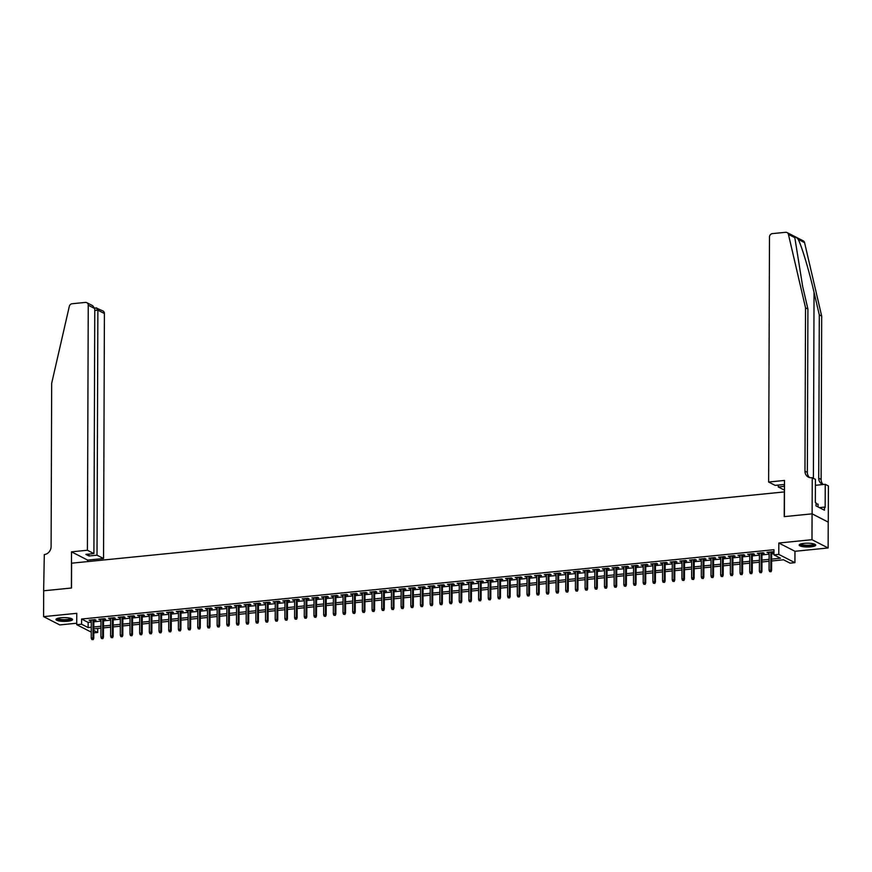 <?xml version="1.0" encoding="UTF-8"?>
<svg xmlns="http://www.w3.org/2000/svg" width="872" height="872" viewBox="0 0 872 872"><rect width="100%" height="100%" fill="white"/><g stroke="black" fill="none" stroke-linecap="round" stroke-linejoin="round"><path stroke-width="1.31" d="M67.667 621.256A8.284 1.897 -179.8 0 0 72.55 619.545A8.284 1.897 -179.8 0 0 60.855 617.768A8.284 1.897 -179.8 0 0 55.982 619.491A8.284 1.897 -179.8 0 0 67.667 621.256M810.873 546.842A8.284 1.897 -179.8 0 0 815.756 545.12A8.284 1.897 -179.8 0 0 804.071 543.354A8.284 1.897 -179.8 0 0 799.188 545.065A8.284 1.897 -179.8 0 0 810.873 546.842M97.729 628.472L97.719 632.483L93.784 632.876M784.462 491.906L71.613 563.192L71.526 588.011L43.687 590.791L43.6 616.635L59.754 624.919L76.736 623.218M784.32 491.83L784.233 516.638L812.072 513.848L828.226 522.132L828.138 547.976L811.985 539.703L778.816 543.016L778.783 554.396L794.926 562.669L790.087 563.149L783.536 559.791L771.633 560.99M778.816 543.016L794.97 551.289L828.138 547.976M794.97 551.289L794.926 562.669M812.072 513.848L811.985 539.703M93.827 620.417L96.007 620.199L94.917 619.643L89.108 620.221L91.288 620.668M103.506 619.447L105.697 619.229L104.596 618.673L98.787 619.251L100.978 619.698M113.186 618.477L115.377 618.259L114.287 617.703L108.477 618.281L110.657 618.728M122.876 617.507L125.056 617.289L123.966 616.733L118.156 617.311L120.347 617.768M132.555 616.537L134.746 616.319L133.656 615.763L127.846 616.341L130.026 616.798M142.245 615.567L144.425 615.349L143.335 614.793L137.525 615.37L139.705 615.828M151.924 614.597L154.115 614.379L153.014 613.823L147.205 614.4L149.395 614.858M161.603 613.626L163.794 613.408L162.704 612.853L156.895 613.43L159.075 613.888M171.294 612.656L173.474 612.438L172.384 611.882L166.574 612.46L168.765 612.918M180.973 611.697L183.164 611.468L182.074 610.912L176.264 611.49L178.444 611.948M190.663 610.727L192.843 610.498L191.753 609.942L185.943 610.531L188.123 610.978M200.342 609.757L202.533 609.528L201.432 608.972L195.622 609.561L197.813 610.008M210.021 608.787L212.212 608.569L211.122 608.002L205.312 608.591L207.492 609.038M219.711 607.817L221.891 607.599L220.801 607.032L214.992 607.621L217.183 608.067M229.391 606.847L231.581 606.629L230.491 606.062L224.682 606.65L226.862 607.097M239.081 605.877L241.261 605.659L240.171 605.092L234.361 605.68L236.541 606.127M248.76 604.906L250.951 604.688L249.85 604.122L244.04 604.71L246.231 605.157M258.439 603.936L260.63 603.718L259.54 603.152L253.73 603.74L255.91 604.187M268.129 602.966L270.309 602.748L269.219 602.181L263.409 602.77L265.6 603.217M277.808 601.996L279.999 601.778L278.909 601.222L273.1 601.8L275.28 602.247M287.488 601.026L289.678 600.808L288.588 600.252L282.779 600.83L284.959 601.277M297.178 600.056L299.358 599.838L298.268 599.282L292.458 599.86L294.649 600.307M306.857 599.086L309.048 598.868L307.958 598.312L302.148 598.89L304.328 599.337M316.547 598.116L318.727 597.898L317.637 597.342L311.827 597.919L314.018 598.366M326.226 597.146L328.417 596.928L327.327 596.372L321.517 596.949L323.697 597.396M335.905 596.176L338.096 595.958L337.006 595.402L331.197 595.979L333.377 596.426M345.595 595.205L347.775 594.987L346.685 594.432L340.876 595.009L343.067 595.456M355.275 594.235L357.466 594.017L356.375 593.461L350.566 594.039L352.746 594.486M364.965 593.265L367.145 593.047L366.055 592.491L360.245 593.069L362.425 593.527M374.644 592.295L376.835 592.077L375.745 591.521L369.924 592.099L372.115 592.557M384.323 591.325L386.514 591.107L385.424 590.551L379.614 591.129L381.794 591.587M394.013 590.355L396.193 590.137L395.103 589.581L389.293 590.159L391.484 590.617M403.692 589.385L405.883 589.167L404.793 588.611L398.984 589.189L401.164 589.646M413.383 588.415L415.563 588.197L414.473 587.641L408.663 588.219L410.843 588.676M423.062 587.456L425.253 587.227L424.152 586.671L418.342 587.259L420.533 587.706M432.741 586.485L434.932 586.257L433.842 585.701L428.032 586.289L430.212 586.736M442.431 585.515L444.611 585.297L443.521 584.731L437.711 585.319L439.902 585.766M452.11 584.545L454.301 584.327L453.211 583.76L447.401 584.349L449.581 584.796M461.8 583.575L463.98 583.357L462.89 582.79L457.081 583.379L459.261 583.826M471.48 582.605L473.67 582.387L472.57 581.82L466.76 582.409L468.951 582.856M481.159 581.635L483.35 581.417L482.26 580.85L476.45 581.439L478.63 581.886M490.849 580.665L493.029 580.447L491.939 579.88L486.129 580.469L488.32 580.916M500.528 579.695L502.719 579.477L501.629 578.91L495.819 579.499L497.999 579.945M510.218 578.725L512.398 578.507L511.308 577.951L505.498 578.528L507.678 578.975M519.897 577.755L522.088 577.537L520.987 576.981L515.178 577.558L517.369 578.005M529.577 576.784L531.767 576.566L530.677 576.011L524.868 576.588L527.048 577.035M539.267 575.814L541.447 575.596L540.357 575.04L534.547 575.618L536.738 576.065M548.946 574.844L551.137 574.626L550.047 574.07L544.237 574.648L546.417 575.095M558.625 573.874L560.816 573.656L559.726 573.1L553.916 573.678L556.096 574.125M568.315 572.904L570.495 572.686L569.405 572.13L563.595 572.708L565.786 573.155M577.994 571.934L580.185 571.716L579.095 571.16L573.286 571.738L575.466 572.185M587.684 570.964L589.864 570.746L588.774 570.19L582.965 570.768L585.156 571.215M597.364 569.994L599.554 569.776L598.465 569.22L592.655 569.798L594.835 570.255M607.043 569.024L609.234 568.806L608.144 568.25L602.334 568.827L604.514 569.285M616.733 568.053L618.913 567.836L617.823 567.28L612.013 567.857L614.204 568.315M626.412 567.083L628.603 566.865L627.513 566.309L621.703 566.887L623.883 567.345M636.102 566.113L638.282 565.895L637.192 565.339L631.383 565.917L633.562 566.375M645.781 565.143L647.972 564.925L646.882 564.369L641.062 564.947L643.253 565.405M655.461 564.184L657.652 563.955L656.562 563.399L650.752 563.977L652.932 564.435M665.151 563.214L667.331 562.985L666.241 562.429L660.431 563.018L662.622 563.465M674.83 562.244L677.021 562.026L675.931 561.459L670.121 562.048L672.301 562.495M684.52 561.274L686.7 561.056L685.61 560.489L679.8 561.077L681.98 561.524M694.199 560.304L696.39 560.086L695.289 559.519L689.48 560.107L691.67 560.554M703.878 559.334L706.069 559.116L704.979 558.549L699.17 559.137L701.35 559.584M713.568 558.363L715.749 558.145L714.659 557.579L708.849 558.167L711.04 558.614M723.248 557.393L725.439 557.175L724.349 556.609L718.539 557.197L720.719 557.644M732.938 556.423L735.118 556.205L734.028 555.638L728.218 556.227L730.398 556.674M742.617 555.453L744.808 555.235L743.707 554.668L737.897 555.257L740.088 555.704M752.296 554.483L754.487 554.265L753.397 553.709L747.587 554.287L749.767 554.734M761.986 553.513L764.166 553.295L763.076 552.739L757.267 553.317L759.458 553.764M771.644 559.116L780.484 558.233L773.933 554.875L773.955 549.709L81.587 619.033L88.137 622.39L91.288 622.074M93.816 621.823L100.967 621.104M103.506 620.853L110.657 620.134M113.186 619.883L120.336 619.164M122.865 618.913L130.026 618.193M132.555 617.943L139.705 617.223M142.234 616.973L149.385 616.253M151.924 616.003L159.075 615.283M161.603 615.033L168.754 614.324M171.283 614.062L178.444 613.354M180.973 613.092L188.123 612.384M190.652 612.122L197.802 611.414M200.331 611.152L207.492 610.444M210.021 610.182L217.172 609.474M219.7 609.212L226.862 608.503M229.391 608.253L236.541 607.533M239.07 607.283L246.22 606.563M248.749 606.312L255.91 605.593M258.439 605.342L265.589 604.623M268.118 604.372L275.269 603.653M277.808 603.402L284.959 602.683M287.488 602.432L294.638 601.713M297.167 601.462L304.328 600.743M306.857 600.492L314.007 599.773M316.536 599.522L323.686 598.802M326.226 598.552L333.377 597.832M335.905 597.582L343.056 596.862M345.585 596.612L352.746 595.892M355.275 595.641L362.425 594.922M364.954 594.671L372.104 593.952M374.644 593.701L381.794 592.982M384.323 592.731L391.474 592.012M394.002 591.761L401.164 591.053M403.692 590.791L410.843 590.082M413.372 589.821L420.522 589.112M423.062 588.851L430.212 588.142M432.741 587.881L439.891 587.172M442.42 586.911L449.581 586.202M452.11 585.94L459.261 585.232M461.789 584.981L468.94 584.262M471.469 584.011L478.63 583.292M481.159 583.041L488.309 582.322M490.838 582.071L497.999 581.352M500.528 581.101L507.678 580.381M510.207 580.131L517.358 579.411M519.886 579.161L527.048 578.441M529.577 578.191L536.727 577.471M539.256 577.22L546.406 576.501M548.946 576.25L556.096 575.531M558.625 575.28L565.775 574.561M568.304 574.31L575.466 573.591M577.994 573.34L585.145 572.621M587.673 572.37L594.824 571.651M597.364 571.4L604.514 570.68M607.043 570.43L614.193 569.71M616.722 569.46L623.883 568.74M626.412 568.49L633.562 567.77M636.091 567.519L643.242 566.811M645.781 566.549L652.932 565.841M655.461 565.579L662.611 564.871M665.14 564.609L672.301 563.901M674.83 563.639L681.98 562.931M684.509 562.669L691.659 561.96M694.199 561.699L701.35 560.99M703.878 560.74L711.029 560.02M713.558 559.769L720.719 559.05M723.248 558.799L730.398 558.08M732.927 557.829L740.077 557.11M742.617 556.859L749.767 556.14M752.296 555.889L759.447 555.17M761.975 554.919L769.137 554.2M771.666 553.949L773.944 553.72M771.666 552.543L773.856 552.325L772.766 551.769L766.957 552.347L769.137 552.793M91.255 632.135L76.725 624.69L76.769 613.321L43.6 616.635M76.725 624.69L81.565 624.21L88.116 627.557L91.266 627.241M81.587 619.033L81.565 624.21M773.933 554.875L778.783 554.396M93.784 630.467L97.719 632.483M769.104 561.241L761.954 561.96M759.425 562.211L752.274 562.931M749.735 563.181L742.584 563.901M740.056 564.151L732.905 564.871M730.376 565.121L723.215 565.841M720.686 566.092L713.536 566.811M711.007 567.062L703.857 567.781M701.328 568.032L694.167 568.74M691.638 569.002L684.487 569.71M681.959 569.972L674.797 570.68M672.268 570.942L665.118 571.651M662.589 571.912L655.439 572.621M652.91 572.882L645.749 573.591M643.22 573.852L636.069 574.561M633.541 574.812L626.39 575.531M623.851 575.782L616.7 576.501M614.171 576.752L607.021 577.471M604.492 577.722L597.331 578.441M594.802 578.692L587.652 579.411M585.123 579.662L577.973 580.381M575.433 580.632L568.282 581.352M565.754 581.602L558.603 582.322M556.074 582.572L548.913 583.292M546.384 583.542L539.234 584.262M536.705 584.513L529.555 585.232M527.015 585.483L519.865 586.202M517.336 586.453L510.185 587.172M507.657 587.423L500.495 588.142M497.967 588.393L490.816 589.112M488.287 589.363L481.137 590.082M478.597 590.333L471.447 591.053M468.918 591.303L461.768 592.023M459.239 592.273L452.078 592.982M449.549 593.243L442.398 593.952M439.87 594.214L432.719 594.922M430.19 595.184L423.029 595.892M420.5 596.154L413.35 596.862M410.821 597.124L403.66 597.832M401.131 598.094L393.981 598.802M391.452 599.053L384.301 599.773M381.773 600.023L374.611 600.743M372.082 600.993L364.932 601.713M362.403 601.963L355.253 602.683M352.713 602.933L345.563 603.653M343.034 603.904L335.884 604.623M333.355 604.874L326.193 605.593M323.665 605.844L316.514 606.563M313.985 606.814L306.835 607.533M304.295 607.784L297.145 608.503M294.616 608.754L287.466 609.474M284.937 609.724L277.776 610.444M275.247 610.694L268.096 611.414M265.568 611.664L258.417 612.384M255.878 612.635L248.727 613.354M246.198 613.605L239.048 614.324M236.519 614.575L229.358 615.294M226.829 615.545L219.679 616.253M217.15 616.515L209.999 617.223M207.46 617.485L200.309 618.193M197.78 618.455L190.63 619.164M188.101 619.425L180.94 620.134M178.411 620.395L171.261 621.104M168.732 621.365L161.582 622.074M159.053 622.325L151.892 623.044M149.363 623.295L142.212 624.014M139.684 624.265L132.522 624.984M129.993 625.235L122.843 625.954M120.314 626.205L113.164 626.924M110.635 627.175L103.474 627.894M100.945 628.145L93.794 628.865M93.805 626.99L100.956 626.27M103.485 626.02L110.635 625.311M113.164 625.05L120.325 624.341M122.854 624.08L130.004 623.371M132.533 623.109L139.684 622.401M142.212 622.139L149.374 621.431M151.902 621.169L159.053 620.461M161.582 620.199L168.743 619.491M171.272 619.24L178.422 618.521M180.951 618.27L188.101 617.55M190.63 617.3L197.791 616.58M200.32 616.33L207.471 615.61M209.999 615.36L217.15 614.64M219.69 614.389L226.84 613.67M229.369 613.419L236.519 612.7M239.048 612.449L246.209 611.73M248.738 611.479L255.888 610.76M258.417 610.509L265.568 609.79M268.107 609.539L275.258 608.819M277.786 608.569L284.937 607.849M287.466 607.599L294.627 606.879M297.156 606.629L304.306 605.909M306.835 605.659L313.985 604.939M316.525 604.688L323.675 603.969M326.204 603.718L333.355 602.999M335.884 602.748L343.045 602.04M345.574 601.778L352.724 601.07M355.253 600.808L362.403 600.1M364.943 599.838L372.093 599.129M374.622 598.868L381.773 598.159M384.301 597.898L391.463 597.189M393.991 596.928L401.142 596.219M403.671 595.968L410.821 595.249M413.35 594.998L420.511 594.279M423.04 594.028L430.19 593.309M432.719 593.058L439.88 592.339M442.409 592.088L449.56 591.369M452.088 591.118L459.239 590.399M461.768 590.148L468.929 589.428M471.458 589.178L478.608 588.458M481.137 588.208L488.287 587.488M490.827 587.238L497.977 586.518M500.506 586.267L507.657 585.548M510.185 585.297L517.347 584.578M519.875 584.327L527.026 583.608M529.555 583.357L536.705 582.638M539.245 582.387L546.395 581.668M548.924 581.417L556.074 580.697M558.603 580.447L565.764 579.727M568.293 579.477L575.444 578.757M577.973 578.507L585.123 577.798M587.663 577.537L594.813 576.828M597.342 576.566L604.492 575.858M607.021 575.596L614.182 574.888M616.711 574.626L623.862 573.918M626.39 573.656L633.541 572.948M636.08 572.686L643.231 571.978M645.76 571.727L652.91 571.007M655.439 570.757L662.6 570.037M665.129 569.787L672.279 569.067M674.808 568.817L681.959 568.097M684.487 567.846L691.649 567.127M694.177 566.876L701.328 566.157M703.857 565.906L711.018 565.187M713.547 564.936L720.697 564.217M723.226 563.966L730.376 563.247M732.905 562.996L740.066 562.277M742.595 562.026L749.746 561.306M752.274 561.056L759.425 560.336M761.965 560.086L769.115 559.366M88.137 622.39L88.116 627.557M768.047 552.238L768.047 552.903M758.368 553.208L758.357 553.873M748.677 554.178L748.677 554.843M738.998 555.148L738.998 555.813M729.308 556.118L729.308 556.783M719.629 557.088L719.629 557.753M709.95 558.058L709.939 558.723M700.26 559.028L700.26 559.693M690.58 559.998L690.58 560.663M680.89 560.969L680.89 561.633M671.211 561.939L671.211 562.604M661.532 562.898L661.521 563.574M651.842 563.868L651.842 564.544M642.163 564.838L642.163 565.514M632.473 565.808L632.473 566.484M622.793 566.778L622.793 567.454M613.114 567.748L613.103 568.424M603.424 568.718L603.424 569.394M593.745 569.688L593.745 570.364M584.055 570.659L584.055 571.334M574.376 571.629L574.376 572.294M564.696 572.599L564.685 573.264M555.006 573.569L555.006 574.234M545.327 574.539L545.327 575.204M535.637 575.509L535.637 576.174M525.958 576.479L525.958 577.144M516.279 577.449L516.268 578.114M506.588 578.419L506.588 579.084M496.909 579.389L496.909 580.054M487.23 580.36L487.219 581.024M477.54 581.33L477.54 581.995M467.861 582.3L467.861 582.965M458.171 583.27L458.171 583.935M448.491 584.24L448.491 584.905M438.812 585.21L438.801 585.875M429.122 586.18L429.122 586.845M419.443 587.139L419.443 587.815M409.753 588.11L409.753 588.785M400.074 589.08L400.074 589.755M390.394 590.05L390.384 590.726M380.704 591.02L380.704 591.696M371.025 591.99L371.025 592.666M361.335 592.96L361.335 593.636M351.656 593.93L351.656 594.606M341.977 594.9L341.966 595.565M332.287 595.87L332.287 596.535M322.607 596.84L322.607 597.505M312.917 597.811L312.917 598.475M303.238 598.781L303.238 599.446M293.559 599.751L293.548 600.416M283.869 600.721L283.869 601.386M274.19 601.691L274.19 602.356M264.499 602.661L264.499 603.326M254.82 603.631L254.82 604.296M245.141 604.601L245.13 605.266M235.451 605.571L235.451 606.236M225.772 606.541L225.772 607.206M216.093 607.512L216.082 608.176M206.402 608.482L206.402 609.147M196.723 609.452L196.723 610.117M187.033 610.411L187.033 611.087M177.354 611.381L177.354 612.057M167.675 612.351L167.664 613.027M157.985 613.321L157.985 613.997M148.305 614.291L148.305 614.967M138.615 615.261L138.615 615.937M128.936 616.232L128.936 616.907M119.257 617.202L119.246 617.877M109.567 618.172L109.567 618.848M99.888 619.142L99.888 619.807M90.198 620.112L90.198 620.777M770.597 571.509L769.638 571.607L771.033 571.727L770.815 570.037L769.071 570.212L769.137 552.129M770.881 551.954L770.815 570.037L771.6 570.441L771.666 551.878M771.033 571.727L771.6 570.441M769.071 570.212L769.638 571.607M814.622 544.161A7.172 1.646 0.2 0 1 813.293 545.251A7.172 1.646 0.2 0 1 804.998 545.807A7.172 1.646 0.2 0 1 800.333 544.106M800.888 543.921A6.638 1.526 -179.8 0 0 805.837 545.218A6.638 1.526 -179.8 0 0 812.868 544.662A6.638 1.526 -179.8 0 0 814.067 543.965M799.417 544.629A8.229 1.886 -179.8 0 0 805.761 546.112A8.229 1.886 -179.8 0 0 814.154 545.392A8.229 1.886 -179.8 0 0 815.527 544.684M818.056 506.948L818.067 504.147L816.029 503.798M71.417 618.575A7.172 1.646 0.2 0 1 70.087 619.665A7.172 1.646 0.2 0 1 61.781 620.221A7.172 1.646 0.2 0 1 57.127 618.531M57.683 618.346A6.638 1.526 -179.8 0 0 62.631 619.643A6.638 1.526 -179.8 0 0 69.662 619.076A6.638 1.526 -179.8 0 0 70.85 618.39M56.211 619.044A8.229 1.886 -179.8 0 0 62.555 620.537A8.229 1.886 -179.8 0 0 70.948 619.818A8.229 1.886 -179.8 0 0 72.322 619.109M794.817 237.642L788.43 234.372A3.183 2.823 -62.9 0 0 787.056 232.562L803.21 240.835A3.183 2.823 117.1 0 1 804.573 242.645L821.686 316.089L819.298 314.868L814.045 292.349C809.151 270.876 801.662 245.871 798.196 239.375C796.332 237.173 795.21 236.595 794.817 237.642L802.676 286.517L807.919 309.037L807.352 472.384A7.434 6.595 -62.9 0 0 809.619 477.573M784.495 485.235L783.187 484.57L775.154 485.377L768.624 482.031L769.486 237.01A3.183 2.823 -62.9 0 1 772.396 233.62L785.618 232.301A3.183 2.823 -62.9 0 1 787.056 232.562M807.919 309.037L805.532 307.816L804.965 471.163A7.434 6.595 -62.9 0 0 808.355 477.093A7.434 6.595 -62.9 0 0 811.712 477.714L815.418 479.284L815.331 502.446L816.029 502.795L816.018 505.902L824.443 510.218L824.454 507.112L825.152 507.471L825.239 484.32L828.4 485.933L828.269 522.121L812.126 513.848L784.375 516.627L784.506 480.439L768.624 482.031M821.686 316.089L821.119 479.437A7.434 6.595 -62.9 0 0 823.255 484.516M823.07 484.538A7.434 6.595 -62.9 0 1 822.111 484.145A7.434 6.595 -62.9 0 1 818.721 478.205L819.298 314.868M788.43 234.372L805.532 307.816M812.246 477.66L812.126 513.848M784.473 490.151L778.249 486.958L784.484 486.336M778.249 486.958L778.26 485.061M825.239 484.32L815.396 485.301M824.454 507.112L819.386 507.624M87.396 550.243L88.246 305.222A3.183 2.823 -62.9 0 0 85.358 302.421L72.136 303.739A3.183 2.823 -62.9 0 0 69.302 306.377L51.677 383.298L51.099 546.646A7.434 6.595 117.1 0 1 44.298 554.559L43.644 590.802L71.384 588.022L71.515 551.834L87.396 550.243L93.914 553.589L85.881 554.396L88.977 555.987L97.021 555.181L103.539 558.527L104.4 313.506L97.871 310.16L94.765 310.465M97.021 555.181L97.871 310.16L96.291 308.023L102.951 310.955A3.183 2.823 117.1 0 1 104.4 313.506M87.658 561.59L87.658 560.107L103.539 558.527M71.515 551.834L87.658 560.107M93.914 553.589L94.776 308.568L88.246 305.222M88.977 555.987L88.988 554.08M86.797 302.682L92.661 305.69L94.776 308.568M760.918 572.479L759.948 572.577L761.354 572.697L761.136 571.007L759.392 571.182L759.458 553.099M761.202 552.924L761.136 571.007L761.921 571.411L761.986 552.848M761.354 572.697L761.921 571.411M759.392 571.182L759.948 572.577M751.239 573.449L750.269 573.547L751.675 573.667L751.457 571.978L749.713 572.152L749.767 554.069M751.511 553.894L751.457 571.978L752.242 572.381L752.307 553.818M751.675 573.667L752.242 572.381M749.713 572.152L750.269 573.547M741.549 574.419L740.579 574.517L741.985 574.637L741.767 572.948L740.023 573.122L740.088 555.039M741.832 554.865L741.767 572.948L742.552 573.351L742.617 554.788M741.985 574.637L742.552 573.351M740.023 573.122L740.579 574.517M731.87 575.389L730.899 575.487L732.306 575.607L732.088 573.918L730.344 574.092L730.409 556.009M732.153 555.835L732.088 573.918L732.872 574.321L732.938 555.747M732.306 575.607L732.872 574.321M730.344 574.092L730.899 575.487M722.179 576.359L721.22 576.457L722.616 576.577L722.398 574.888L720.654 575.062L720.719 556.979M722.463 556.805L722.398 574.888L723.182 575.291L723.248 556.718M722.616 576.577L723.182 575.291M720.654 575.062L721.22 576.457M712.5 577.329L711.53 577.428L712.936 577.547L712.718 575.858L710.974 576.032L711.04 557.949M712.784 557.775L712.718 575.858L713.503 576.261L713.568 557.688M712.936 577.547L713.503 576.261M710.974 576.032L711.53 577.428M702.821 578.299L701.851 578.387L703.257 578.518L703.039 576.828L701.295 577.002L701.35 558.919M703.094 558.745L703.039 576.828L703.824 577.22L703.889 558.658M703.257 578.518L703.824 577.22M701.295 577.002L701.851 578.387M693.131 579.27L692.161 579.357L693.567 579.488L693.349 577.787L691.605 577.973L691.67 559.889M693.414 559.715L693.349 577.787L694.134 578.191L694.199 559.628M693.567 579.488L694.134 578.191M691.605 577.973L692.161 579.357M683.452 580.24L682.482 580.327L683.888 580.458L683.67 578.757L681.926 578.932L681.991 560.86M683.735 560.685L683.67 578.757L684.455 579.161L684.52 560.598M683.888 580.458L684.455 579.161M681.926 578.932L682.482 580.327M673.762 581.199L672.803 581.297L674.198 581.428L673.98 579.727L672.236 579.902L672.301 561.819M674.045 561.644L673.98 579.727L674.764 580.131L674.83 561.568M674.198 581.428L674.764 580.131M672.236 579.902L672.803 581.297M664.083 582.169L663.112 582.267L664.519 582.398L664.301 580.697L662.557 580.872L662.622 562.789M664.366 562.614L664.301 580.697L665.085 581.101L665.151 562.538M664.519 582.398L665.085 581.101M662.557 580.872L663.112 582.267M654.403 583.139L653.433 583.237L654.839 583.368L654.621 581.668L652.877 581.842L652.932 563.759M654.676 563.585L654.621 581.668L655.406 582.071L655.472 563.508M654.839 583.368L655.406 582.071M652.877 581.842L653.433 583.237M644.713 584.109L643.743 584.207L645.149 584.338L644.931 582.638L643.187 582.812L643.253 564.729M644.997 564.555L644.931 582.638L645.716 583.041L645.781 564.478M645.149 584.338L645.716 583.041M643.187 582.812L643.743 584.207M635.034 585.079L634.064 585.177L635.47 585.308L635.252 583.608L633.508 583.782L633.573 565.699M635.317 565.525L635.252 583.608L636.037 584.011L636.102 565.448M635.47 585.308L636.037 584.011M633.508 583.782L634.064 585.177M625.344 586.049L624.385 586.148L625.791 586.278L625.562 584.578L623.829 584.752L623.883 566.669M625.627 566.495L625.562 584.578L626.358 584.981L626.412 566.418M625.791 586.278L626.358 584.981M623.829 584.752L624.385 586.148M615.665 587.019L614.695 587.118L616.101 587.248L615.883 585.548L614.139 585.722L614.204 567.639M615.948 567.465L615.883 585.548L616.668 585.951L616.733 567.389M616.101 587.248L616.668 585.951M614.139 585.722L614.695 587.118M605.986 587.99L605.015 588.088L606.422 588.219L606.204 586.518L604.46 586.692L604.525 568.609M606.258 568.435L606.204 586.518L606.988 586.921L607.054 568.359M606.422 588.219L606.988 586.921M604.46 586.692L605.015 588.088M596.295 588.96L595.325 589.058L596.731 589.189L596.513 587.488L594.769 587.663L594.835 569.579M596.579 569.405L596.513 587.488L597.298 587.892L597.364 569.329M596.731 589.189L597.298 587.892M594.769 587.663L595.325 589.058M586.616 589.93L585.646 590.028L587.052 590.159L586.834 588.458L585.09 588.633L585.156 570.55M586.9 570.375L586.834 588.458L587.619 588.862L587.684 570.299M587.052 590.159L587.619 588.862M585.09 588.633L585.646 590.028M576.937 590.9L575.967 590.998L577.373 591.129L577.144 589.428L575.411 589.603L575.466 571.52M577.21 571.345L577.144 589.428L577.94 589.832L577.994 571.269M577.373 591.129L577.94 589.832M575.411 589.603L575.967 590.998M567.247 591.87L566.277 591.968L567.683 592.099L567.465 590.399L565.721 590.573L565.786 572.49M567.53 572.315L567.465 590.399L568.25 590.802L568.315 572.239M567.683 592.099L568.25 590.802M565.721 590.573L566.277 591.968M557.568 592.84L556.598 592.938L558.004 593.069L557.786 591.369L556.042 591.543L556.107 573.46M557.84 573.286L557.786 591.369L558.571 591.772L558.636 573.209M558.004 593.069L558.571 591.772M556.042 591.543L556.598 592.938M547.878 593.81L546.908 593.908L548.314 594.028L548.096 592.339L546.352 592.513L546.417 574.43M548.161 574.256L548.096 592.339L548.88 592.742L548.946 574.179M548.314 594.028L548.88 592.742M546.352 592.513L546.908 593.908M538.198 594.78L537.228 594.878L538.634 594.998L538.416 593.309L536.672 593.483L536.738 575.4M538.482 575.226L538.416 593.309L539.201 593.712L539.267 575.149M538.634 594.998L539.201 593.712M536.672 593.483L537.228 594.878M528.519 595.75L527.549 595.849L528.955 595.968L528.726 594.279L526.993 594.453L527.048 576.37M528.792 576.196L528.726 594.279L529.522 594.682L529.587 576.12M528.955 595.968L529.522 594.682M526.993 594.453L527.549 595.849M518.829 596.721L517.859 596.819L519.265 596.938L519.047 595.249L517.303 595.423L517.369 577.34M519.113 577.166L519.047 595.249L519.832 595.652L519.897 577.09M519.265 596.938L519.832 595.652M517.303 595.423L517.859 596.819M509.15 597.691L508.18 597.789L509.586 597.909L509.368 596.219L507.624 596.394L507.689 578.31M509.422 578.136L509.368 596.219L510.153 596.622L510.218 578.06M509.586 597.909L510.153 596.622M507.624 596.394L508.18 597.789M499.46 598.661L498.501 598.759L499.896 598.879L499.678 597.189L497.934 597.364L497.999 579.281M499.743 579.106L499.678 597.189L500.463 597.593L500.528 579.03M499.896 598.879L500.463 597.593M497.934 597.364L498.501 598.759M489.781 599.631L488.811 599.729L490.217 599.849L489.999 598.159L488.255 598.334L488.32 580.251M490.064 580.076L489.999 598.159L490.783 598.563L490.849 579.989M490.217 599.849L490.783 598.563M488.255 598.334L488.811 599.729M480.101 600.601L479.131 600.699L480.537 600.819L480.319 599.129L478.575 599.304L478.63 581.221M480.374 581.046L480.319 599.129L481.104 599.533L481.17 580.959M480.537 600.819L481.104 599.533M478.575 599.304L479.131 600.699M470.411 601.571L469.441 601.669L470.847 601.789L470.629 600.1L468.885 600.274L468.951 582.191M470.695 582.016L470.629 600.1L471.414 600.492L471.48 581.929M470.847 601.789L471.414 600.492M468.885 600.274L469.441 601.669M460.732 602.541L459.762 602.628L461.168 602.759L460.95 601.07L459.206 601.244L459.272 583.161M461.016 582.987L460.95 601.07L461.735 601.462L461.8 582.899M461.168 602.759L461.735 601.462M459.206 601.244L459.762 602.628M451.042 603.511L450.083 603.598L451.478 603.729L451.26 602.029L449.516 602.203L449.581 584.131M451.325 583.957L451.26 602.029L452.045 602.432L452.11 583.869M451.478 603.729L452.045 602.432M449.516 602.203L450.083 603.598M441.363 604.47L440.393 604.568L441.799 604.699L441.581 602.999L439.837 603.173L439.902 585.101M441.646 584.916L441.581 602.999L442.366 603.402L442.431 584.84M441.799 604.699L442.366 603.402M439.837 603.173L440.393 604.568M431.684 605.441L430.714 605.539L432.12 605.669L431.902 603.969L430.158 604.143L430.212 586.06M431.956 585.886L431.902 603.969L432.686 604.372L432.752 585.81M432.12 605.669L432.686 604.372M430.158 604.143L430.714 605.539M421.993 606.411L421.023 606.509L422.43 606.639L422.212 604.939L420.468 605.114L420.533 587.03M422.277 586.856L422.212 604.939L422.996 605.342L423.062 586.78M422.43 606.639L422.996 605.342M420.468 605.114L421.023 606.509M412.314 607.381L411.344 607.479L412.75 607.61L412.532 605.909L410.788 606.084L410.854 588.001M412.598 587.826L412.532 605.909L413.317 606.312L413.383 587.75M412.75 607.61L413.317 606.312M410.788 606.084L411.344 607.479M402.624 608.351L401.665 608.449L403.06 608.58L402.842 606.879L401.098 607.054L401.164 588.971M402.908 588.796L402.842 606.879L403.627 607.283L403.692 588.72M403.06 608.58L403.627 607.283M401.098 607.054L401.665 608.449M392.945 609.321L391.975 609.419L393.381 609.55L393.163 607.849L391.419 608.024L391.484 589.941M393.228 589.766L393.163 607.849L393.948 608.253L394.013 589.69M393.381 609.55L393.948 608.253M391.419 608.024L391.975 609.419M383.266 610.291L382.296 610.389L383.702 610.52L383.484 608.819L381.74 608.994L381.794 590.911M383.538 590.736L383.484 608.819L384.269 609.223L384.334 590.66M383.702 610.52L384.269 609.223M381.74 608.994L382.296 610.389M373.576 611.261L372.606 611.359L374.012 611.49L373.794 609.79L372.05 609.964L372.115 591.881M373.859 591.707L373.794 609.79L374.579 610.193L374.644 591.63M374.012 611.49L374.579 610.193M372.05 609.964L372.606 611.359M363.897 612.231L362.926 612.329L364.333 612.46L364.115 610.76L362.37 610.934L362.436 592.851M364.18 592.677L364.115 610.76L364.899 611.163L364.965 592.6M364.333 612.46L364.899 611.163M362.37 610.934L362.926 612.329M354.206 613.201L353.247 613.299L354.653 613.43L354.424 611.73L352.68 611.904L352.746 593.821M354.49 593.647L354.424 611.73L355.209 612.133L355.275 593.57M354.653 613.43L355.209 612.133M352.68 611.904L353.247 613.299M344.527 614.171L343.557 614.269L344.963 614.4L344.745 612.7L343.001 612.874L343.067 594.791M344.811 594.617L344.745 612.7L345.53 613.103L345.595 594.541M344.963 614.4L345.53 613.103M343.001 612.874L343.557 614.269M334.848 615.142L333.878 615.24L335.284 615.37L335.066 613.67L333.322 613.844L333.387 595.761M335.12 595.587L335.066 613.67L335.851 614.073L335.916 595.511M335.284 615.37L335.851 614.073M333.322 613.844L333.878 615.24M325.158 616.112L324.188 616.21L325.594 616.341L325.376 614.64L323.632 614.814L323.697 596.731M325.441 596.557L325.376 614.64L326.161 615.043L326.226 596.481M325.594 616.341L326.161 615.043M323.632 614.814L324.188 616.21M315.479 617.082L314.509 617.18L315.915 617.3L315.697 615.61L313.953 615.785L314.018 597.702M315.762 597.527L315.697 615.61L316.482 616.014L316.547 597.451M315.915 617.3L316.482 616.014M313.953 615.785L314.509 617.18M305.789 618.052L304.829 618.15L306.236 618.27L306.007 616.58L304.274 616.755L304.328 598.672M306.072 598.497L306.007 616.58L306.802 616.984L306.857 598.421M306.236 618.27L306.802 616.984M304.274 616.755L304.829 618.15M296.109 619.022L295.139 619.12L296.545 619.24L296.327 617.55L294.583 617.725L294.649 599.642M296.393 599.467L296.327 617.55L297.112 617.954L297.178 599.391M296.545 619.24L297.112 617.954M294.583 617.725L295.139 619.12M286.43 619.992L285.46 620.09L286.866 620.21L286.648 618.521L284.904 618.695L284.97 600.612M286.703 600.437L286.648 618.521L287.433 618.924L287.498 600.361M286.866 620.21L287.433 618.924M284.904 618.695L285.46 620.09M276.74 620.962L275.77 621.06L277.176 621.18L276.958 619.491L275.214 619.665L275.28 601.582M277.024 601.408L276.958 619.491L277.743 619.894L277.808 601.331M277.176 621.18L277.743 619.894M275.214 619.665L275.77 621.06M267.061 621.932L266.091 622.03L267.497 622.15L267.279 620.461L265.535 620.635L265.6 602.552M267.344 602.378L267.279 620.461L268.064 620.864L268.129 602.301M267.497 622.15L268.064 620.864M265.535 620.635L266.091 622.03M257.382 622.902L256.412 623L257.818 623.12L257.589 621.431L255.856 621.605L255.91 603.522M257.654 603.348L257.589 621.431L258.385 621.834L258.45 603.261M257.818 623.12L258.385 621.834M255.856 621.605L256.412 623M247.692 623.872L246.722 623.971L248.128 624.09L247.91 622.401L246.166 622.575L246.231 604.492M247.975 604.318L247.91 622.401L248.694 622.804L248.76 604.231M248.128 624.09L248.694 622.804M246.166 622.575L246.722 623.971M238.012 624.843L237.042 624.941L238.448 625.061L238.23 623.371L236.486 623.545L236.552 605.462M238.285 605.288L238.23 623.371L239.015 623.774L239.081 605.201M238.448 625.061L239.015 623.774M236.486 623.545L237.042 624.941M228.322 625.813L227.363 625.9L228.758 626.031L228.54 624.341L226.796 624.516L226.862 606.432M228.606 606.258L228.54 624.341L229.325 624.734L229.391 606.171M228.758 626.031L229.325 624.734M226.796 624.516L227.363 625.9M218.643 626.783L217.673 626.87L219.079 627.001L218.861 625.3L217.117 625.475L217.183 607.403M218.927 607.228L218.861 625.3L219.646 625.704L219.711 607.141M219.079 627.001L219.646 625.704M217.117 625.475L217.673 626.87M208.964 627.753L207.994 627.84L209.4 627.971L209.182 626.27L207.438 626.445L207.492 608.373M209.236 608.198L209.182 626.27L209.967 626.674L210.032 608.111M209.4 627.971L209.967 626.674M207.438 626.445L207.994 627.84M199.274 628.712L198.304 628.81L199.71 628.941L199.492 627.241L197.748 627.415L197.813 609.332M199.557 609.157L199.492 627.241L200.277 627.644L200.342 609.081M199.71 628.941L200.277 627.644M197.748 627.415L198.304 628.81M189.595 629.682L188.625 629.78L190.031 629.911L189.813 628.211L188.069 628.385L188.134 610.302M189.878 610.128L189.813 628.211L190.597 628.614L190.663 610.051M190.031 629.911L190.597 628.614M188.069 628.385L188.625 629.78M179.905 630.652L178.945 630.75L180.34 630.881L180.123 629.181L178.379 629.355L178.444 611.272M180.188 611.098L180.123 629.181L180.907 629.584L180.973 611.021M180.34 630.881L180.907 629.584M178.379 629.355L178.945 630.75M170.225 631.622L169.255 631.72L170.661 631.851L170.443 630.151L168.699 630.325L168.765 612.242M170.509 612.068L170.443 630.151L171.228 630.554L171.294 611.991M170.661 631.851L171.228 630.554M168.699 630.325L169.255 631.72M160.546 632.592L159.576 632.691L160.982 632.821L160.764 631.121L159.02 631.295L159.075 613.212M160.819 613.038L160.764 631.121L161.549 631.524L161.614 612.962M160.982 632.821L161.549 631.524M159.02 631.295L159.576 632.691M150.856 633.562L149.886 633.661L151.292 633.791L151.074 632.091L149.33 632.265L149.395 614.182M151.139 614.008L151.074 632.091L151.859 632.494L151.924 613.932M151.292 633.791L151.859 632.494M149.33 632.265L149.886 633.661M141.177 634.533L140.207 634.631L141.613 634.762L141.395 633.061L139.651 633.236L139.716 615.152M141.46 614.978L141.395 633.061L142.18 633.464L142.245 614.902M141.613 634.762L142.18 633.464M139.651 633.236L140.207 634.631M131.487 635.503L130.528 635.601L131.923 635.732L131.705 634.031L129.961 634.206L130.026 616.123M131.77 615.948L131.705 634.031L132.489 634.434L132.555 615.872M131.923 635.732L132.489 634.434M129.961 634.206L130.528 635.601M121.808 636.473L120.837 636.571L122.244 636.702L122.026 635.001L120.282 635.176L120.347 617.093M122.091 616.918L122.026 635.001L122.81 635.405L122.876 616.842M122.244 636.702L122.81 635.405M120.282 635.176L120.837 636.571M112.128 637.443L111.158 637.541L112.564 637.672L112.346 635.971L110.602 636.146L110.657 618.063M112.401 617.888L112.346 635.971L113.131 636.375L113.197 617.812M112.564 637.672L113.131 636.375M110.602 636.146L111.158 637.541M102.438 638.413L101.468 638.511L102.874 638.642L102.656 636.942L100.912 637.116L100.978 619.033M102.722 618.858L102.656 636.942L103.441 637.345L103.506 618.782M102.874 638.642L103.441 637.345M100.912 637.116L101.468 638.511M92.759 639.383L91.789 639.481L93.195 639.612L92.977 637.912L91.233 638.086L91.298 620.003M93.042 619.829L92.977 637.912L93.762 638.315L93.827 619.752M93.195 639.612L93.762 638.315M91.233 638.086L91.789 639.481M814.045 292.349L813.402 478.248M807.352 472.384L804.965 471.163M818.721 478.205L821.119 479.437M804.573 242.645L798.196 239.375M96.683 307.881L94.721 308.078"/></g></svg>
